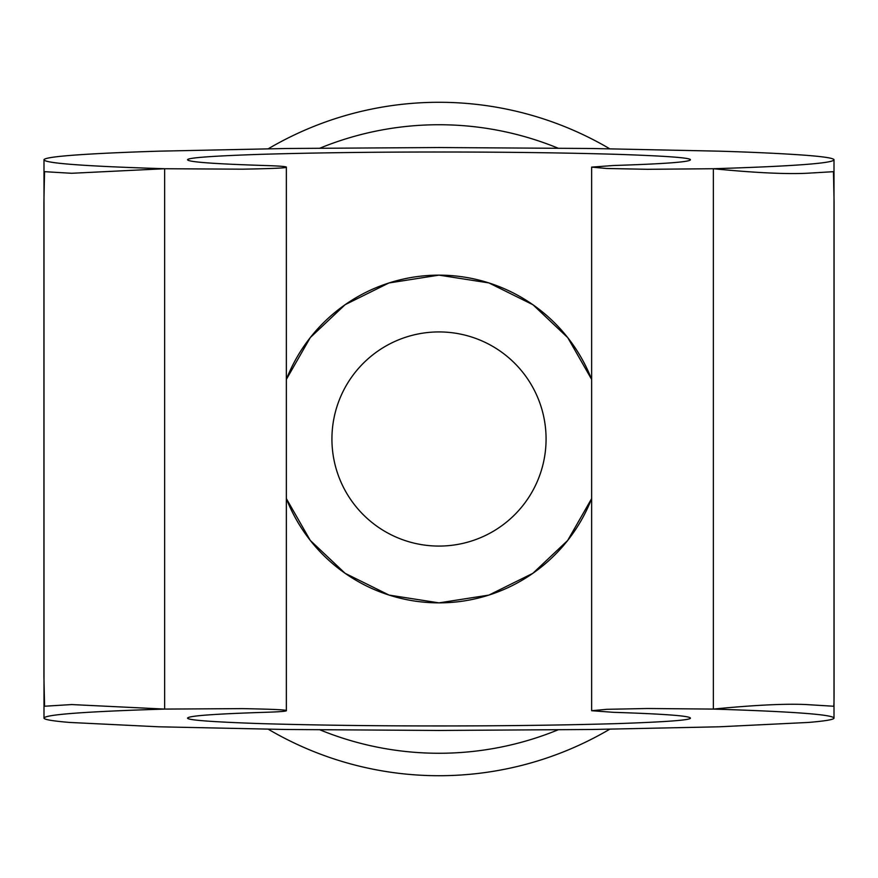 <?xml version="1.0" encoding="UTF-8"?>
<svg xmlns="http://www.w3.org/2000/svg" width="878" height="878" viewBox="0 0 878 878"><rect width="100%" height="100%" fill="white"/><g stroke="black" fill="none" stroke-linecap="round" stroke-linejoin="round"><path stroke-width="1.32" d="M268.328 148.744A336.713 336.713 0 0 1 609.672 148.744M609.694 729.245A336.713 336.713 0 0 1 268.306 729.245M439 147.537L285.734 148.503L158.742 151.17C121.614 152.344 92.925 153.705 72.665 155.241L69.625 155.483C53.514 156.811 44.965 158.194 43.999 159.609L43.999 718.281C44.965 719.708 53.514 721.101 69.625 722.44L158.742 726.797L285.734 729.486L439 730.463L592.266 729.486L719.258 726.797L808.375 722.44C824.486 721.101 833.035 719.708 834.001 718.281L834.001 159.609C833.035 158.194 824.486 156.811 808.375 155.483L805.335 155.241C782.408 153.573 753.719 152.212 719.258 151.17L592.266 148.503L439 147.537M43.999 159.609C43.571 163.176 83.783 166.216 164.636 168.73L71.59 173.284L44.537 171.671L43.922 201.347L43.922 676.433L44.558 706.23L71.689 704.562L164.636 709.084C83.783 711.619 43.571 714.681 43.999 718.281M834.001 718.281C834.429 714.681 794.217 711.619 713.364 709.084L647.536 708.502L606.819 709.314L591.64 710.708L613.59 712.332C663.494 713.935 689.109 715.833 690.415 718.028L690.415 718.028C691.326 720.048 666.797 721.914 616.839 723.626C562.48 725.195 503.193 725.963 439 725.941C374.807 725.963 315.52 725.195 261.161 723.626C211.203 721.914 186.674 720.048 187.585 718.028L187.585 718.028C188.891 715.833 214.506 713.935 264.41 712.332C278.699 711.882 286.009 711.345 286.36 710.708C287.578 709.874 272.992 709.183 242.602 708.623L164.636 709.084L164.636 168.73L242.602 169.18C272.992 168.631 287.578 167.939 286.36 167.116L286.36 710.708M834.001 159.609C834.429 163.176 794.217 166.216 713.364 168.73L647.536 169.3L606.819 168.488L591.64 167.116L613.59 165.503C663.494 163.912 689.109 162.035 690.415 159.862L690.415 159.862C691.326 157.864 666.808 156.01 616.839 154.319C562.48 152.75 503.193 151.993 439 152.015C374.807 151.993 315.52 152.75 261.161 154.319C211.203 156.01 186.674 157.864 187.585 159.862C188.891 162.035 214.506 163.912 264.41 165.503C278.699 165.942 286.009 166.48 286.36 167.116M439 602.868L389.119 595.097L345.098 573.301L310.296 540.442L286.36 498.605A163.868 163.868 0 0 0 439 602.868L488.914 595.086L532.869 573.312L567.649 540.497L591.64 498.605A163.868 163.868 0 0 1 439 602.868M286.36 379.406L310.285 337.58L345.12 304.688L388.921 282.979L439 275.132L488.914 282.925L532.968 304.754L567.781 337.679L591.64 379.406A163.868 163.868 0 0 0 286.36 379.395M834.078 201.468L834.078 676.411C834.023 690.119 834.298 708.348 833.441 706.23L806.3 704.562C785.415 703.563 754.443 705.078 713.364 709.084L713.364 168.73C754.213 172.736 785.228 174.261 806.432 173.284L833.463 171.682L834.078 201.468M439 331.928A107.072 107.072 0 0 0 331.928 439A107.072 107.072 0 0 0 439 546.072A107.072 107.072 0 0 0 546.072 439A107.072 107.072 0 0 0 439 331.928M320.075 148.108A314.269 314.269 0 0 1 557.925 148.108M557.958 729.881A314.269 314.269 0 0 1 319.373 729.607M591.64 167.116L591.64 710.708"/></g></svg>
